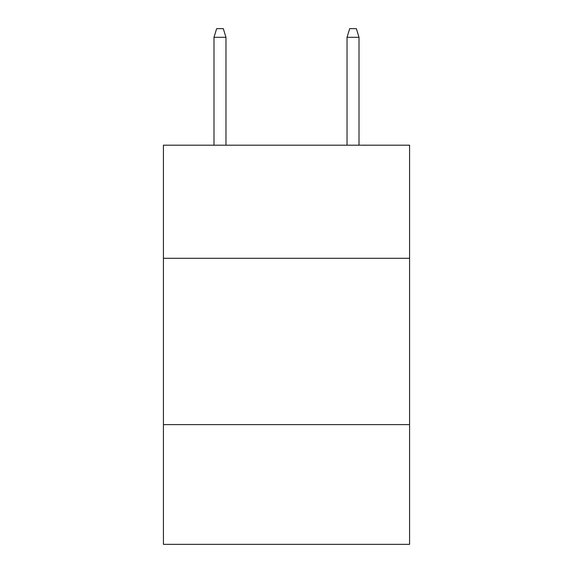 <?xml version="1.0" encoding="UTF-8"?>
<svg xmlns="http://www.w3.org/2000/svg" width="573" height="573" viewBox="0 0 573 573"><rect width="100%" height="100%" fill="white"/><g stroke="black" fill="none" stroke-linecap="round" stroke-linejoin="round"><path stroke-width="0.86" d="M409.573 258.294L409.573 145.198L163.427 145.198L163.427 258.294L409.573 258.294L409.573 544.35L163.427 544.35L163.427 258.294M409.573 424.607L163.427 424.607M225.963 145.198L225.963 37.295L213.987 37.295L213.987 145.198M213.987 37.295L216.651 28.65L223.298 28.65L225.963 37.295M347.037 37.295L349.702 28.65L356.349 28.65L359.013 37.295L347.037 37.295L347.037 145.198M359.013 37.295L359.013 145.198"/></g></svg>
